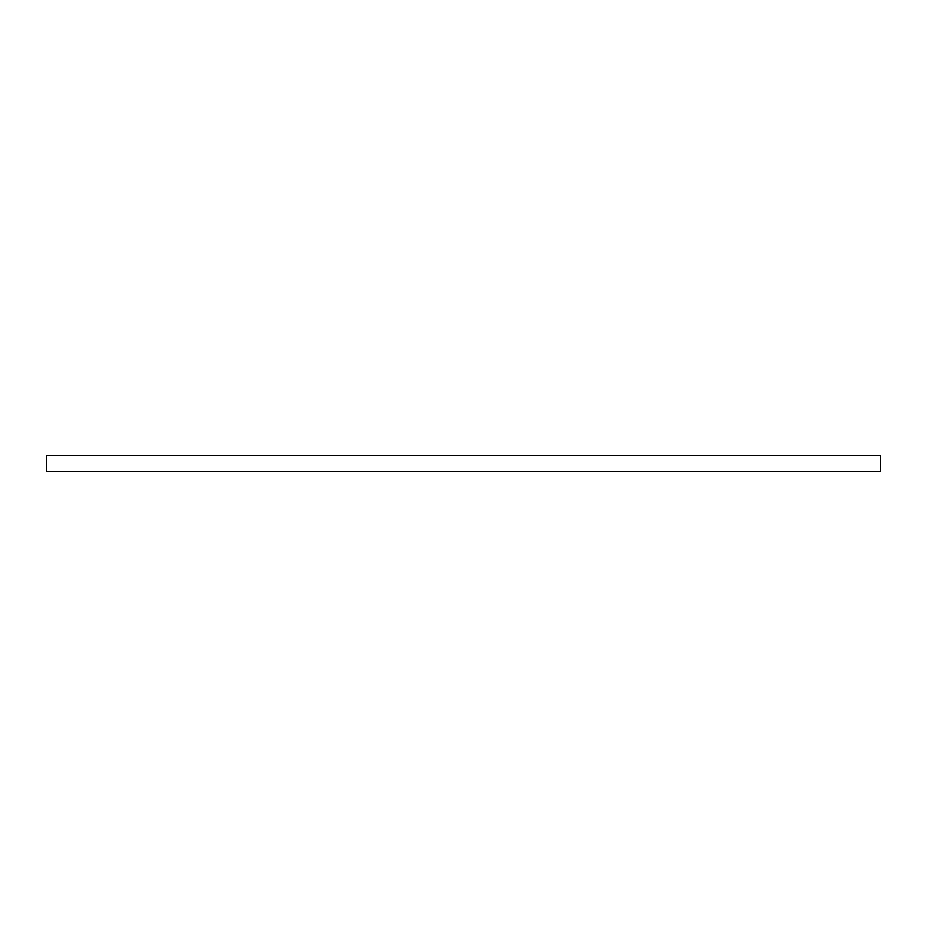 <?xml version="1.0" encoding="UTF-8"?>
<svg xmlns="http://www.w3.org/2000/svg" width="927" height="927" viewBox="0 0 927 927"><rect width="100%" height="100%" fill="white"/><g stroke="black" fill="none" stroke-linecap="round" stroke-linejoin="round"><path stroke-width="1.39" d="M880.65 471.716L46.35 471.716L46.35 455.284L880.65 455.284L880.65 471.716"/></g></svg>
